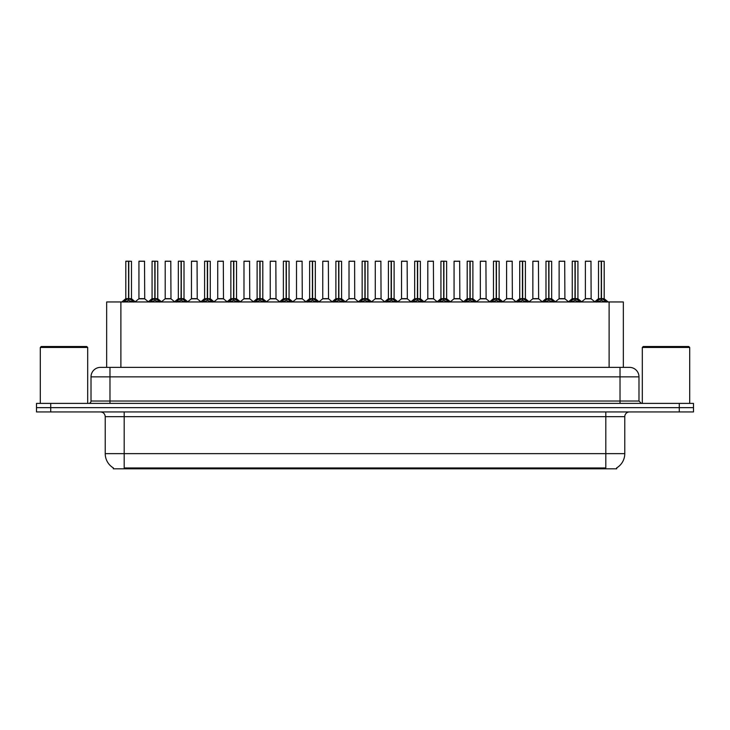 <?xml version="1.0" encoding="UTF-8"?>
<svg xmlns="http://www.w3.org/2000/svg" width="730" height="730" viewBox="0 0 730 730"><rect width="100%" height="100%" fill="white"/><g stroke="black" fill="none" stroke-linecap="round" stroke-linejoin="round"><path stroke-width="1.09" d="M104.034 367.373L106.662 367.373L106.662 301.955L623.338 301.955L623.338 367.373M616.704 467.875L616.704 468.815L113.296 468.815L113.296 467.875M113.433 467.957A16.589 16.589 0 0 1 105.229 453.64L124.191 453.64L124.191 467.957L605.809 467.957L605.809 453.64L624.77 453.64L624.77 416.666A4.736 4.736 0 0 1 629.506 411.93M105.229 453.64L105.229 416.666C104.956 413.791 103.377 412.213 100.494 411.93M616.567 467.957A16.589 16.589 0 0 0 624.77 453.64M693.5 411.93L693.5 407.659L36.5 407.659L36.5 411.93L50.717 411.93L50.717 407.659L36.5 407.659L36.5 403.398L50.717 403.398L50.717 407.659L693.5 407.659L693.5 411.93L50.717 411.93M638.987 376.853L91.013 376.853A9.481 9.481 0 0 1 100.494 367.373L629.506 367.373A9.481 9.481 0 0 1 638.987 376.853L638.987 401.026L641.36 403.398M91.013 376.853L91.013 401.026A2.373 2.373 0 0 1 88.64 403.398M693.5 403.398L693.5 407.659L693.5 403.398L50.717 403.398M123.698 302.065L125.423 300.249L128.526 298.643L128.526 300.331L128.69 261.185L131.491 261.285L131.491 298.634L128.772 298.643L131.884 300.249L133.608 302.065M128.772 298.643L128.772 300.331L128.772 298.643M128.535 261.185L125.806 261.285L128.608 261.185L128.69 298.634M128.608 261.185L125.898 261.185M131.491 261.285L128.772 261.185M125.806 261.285L125.806 298.634L128.526 298.643L125.806 298.634L121.855 301.955M128.526 261.285L128.653 298.634M127.704 261.185L129.602 261.185M128.772 261.285L128.772 298.634L131.582 298.826L129.091 298.826M131.884 300.249L131.884 301.955L128.772 300.331M128.526 300.331L125.423 301.964L125.423 300.249M142.496 298.634L138.855 298.826L144.713 298.826L144.531 261.185L138.937 261.285L138.937 298.634L144.622 298.634L141.656 298.634M141.739 261.185L139.029 261.185M149.96 302.065L151.685 300.249L154.787 298.643L154.787 300.331L154.952 261.185L157.753 261.285L157.753 298.634L155.034 298.643L158.145 300.249L159.87 302.065M155.034 298.643L155.034 300.331L155.034 298.643M154.787 261.185L152.068 261.285L154.869 261.185L154.952 298.634M154.869 261.185L152.159 261.185M157.753 261.285L155.034 261.185M152.068 261.285L152.068 298.634L154.787 298.643L152.068 298.634L148.117 301.955M154.787 261.285L154.915 298.634M153.966 261.185L155.864 261.185M155.034 261.285L155.034 298.634L157.844 298.826L155.344 298.826M158.145 300.249L158.145 301.955L155.034 300.331M154.787 300.331L151.685 301.964L151.685 300.249M176.222 302.065L177.947 300.249L181.049 298.643L181.049 300.331L181.213 261.185L184.015 261.285L184.015 298.634L181.296 298.643L184.407 300.249L186.132 302.065M181.296 298.643L181.296 300.331L181.296 298.643M181.049 261.185L178.33 261.285L181.131 261.185L181.213 298.634M181.131 261.185L178.421 261.185M184.015 261.285L181.296 261.185M178.33 261.285L178.33 298.634L181.049 298.643L178.33 298.634L174.379 301.955M181.049 261.285L181.177 298.634M180.228 261.185L182.117 261.185M181.296 261.285L181.296 298.634L184.106 298.826L181.606 298.826M184.407 300.249L184.407 301.955L181.296 300.331M181.049 300.331L177.947 301.964L177.947 300.249M202.475 302.065L204.199 300.249L207.311 298.643L207.311 300.331L207.475 261.185L210.276 261.285L210.276 298.634L207.557 298.643L210.669 300.249L212.384 302.065M207.557 298.643L207.557 300.331L207.557 298.643M207.311 261.185L204.592 261.285L207.393 261.185L207.475 298.634M207.393 261.185L204.683 261.185M210.276 261.285L207.557 261.185M204.592 261.285L204.592 298.634L207.311 298.643L204.592 298.634L200.641 301.955M207.311 261.285L207.429 298.634M206.49 261.185L208.379 261.185M207.557 261.285L207.557 298.634L210.368 298.826L207.868 298.826M210.669 300.249L210.669 301.955L207.557 300.331M207.311 300.331L204.199 301.964L204.199 300.249M228.736 302.065L230.461 300.249L233.573 298.643L233.573 300.331L233.737 261.185L236.538 261.285L236.538 298.634L233.819 298.643L236.921 300.249L238.646 302.065M233.819 298.643L233.819 300.331L233.819 298.643M233.573 261.185L230.853 261.285L233.655 261.185L233.737 298.634M233.655 261.185L230.945 261.185M236.538 261.285L233.819 261.185M230.853 261.285L230.853 298.634L233.573 298.643L230.853 298.634L226.902 301.955M233.573 261.285L233.691 298.634M232.742 261.185L234.64 261.185M233.819 261.285L233.819 298.634L236.629 298.826L234.129 298.826M236.921 300.249L236.921 301.955L233.819 300.331M233.573 300.331L230.461 301.964L230.461 300.249M168.758 298.634L165.108 298.826L170.975 298.826L170.793 261.185L165.199 261.285L165.199 298.634L170.884 298.634L167.918 298.634M168 261.185L165.29 261.185M195.019 298.634L191.369 298.826L197.237 298.826L197.054 261.185L191.461 261.285L191.461 298.634L197.146 298.634L194.18 298.634M194.262 261.185L191.552 261.185M221.281 298.634L217.631 298.826L223.499 298.826L223.316 261.185L217.722 261.285L217.722 298.634L223.407 298.634L220.442 298.634M219.62 261.185L217.814 261.185M40.296 347.462L41.236 346.513L86.742 346.513L87.691 347.462L40.296 347.462L40.296 403.398M87.691 347.462L87.691 403.398M642.309 347.462L643.258 346.513L688.764 346.513L689.704 347.462L642.309 347.462L642.309 403.398M689.704 347.462L689.704 403.398M254.998 302.065L256.723 300.249L259.834 298.643L259.834 300.331L259.999 261.185L262.8 261.285L262.8 298.634L260.081 298.643L263.183 300.249L264.908 302.065M260.081 298.643L260.081 300.331L260.081 298.643M259.834 261.185L257.115 261.285L259.916 261.185L259.999 298.634M259.916 261.185L257.206 261.185M262.8 261.285L260.072 261.185M257.115 261.285L257.115 298.634L259.834 298.643L257.115 298.634L253.155 301.955M259.834 261.285L259.953 298.634M259.004 261.185L260.902 261.185M260.081 261.285L260.081 298.634L262.882 298.826L260.391 298.826M263.183 300.249L263.183 301.955L260.081 300.331M259.834 300.331L256.723 301.964L256.723 300.249M281.26 302.065L282.985 300.249L286.096 298.643L286.096 300.331L286.26 261.185L289.062 261.285L289.062 298.634L286.343 298.643L289.445 300.249L291.17 302.065M286.343 298.643L286.343 300.331L286.343 298.643M286.096 261.185L283.377 261.285L286.178 261.185L286.26 298.634M286.178 261.185L283.468 261.185M289.062 261.285L286.333 261.185M283.377 261.285L283.377 298.634L286.096 298.643L283.377 298.634L279.417 301.955M286.096 261.285L286.215 298.634M285.266 261.185L287.164 261.185M286.343 261.285L286.343 298.634L289.144 298.826L286.653 298.826M289.445 300.249L289.445 301.955L286.343 300.331M286.096 300.331L282.985 301.964L282.985 300.249M307.522 302.065L309.246 300.249L312.358 298.643L312.358 300.331L312.522 261.185L315.323 261.285L315.323 298.634L312.604 298.643L315.707 300.249L317.431 302.065M312.604 298.643L312.604 300.331L312.604 298.643M312.358 261.185L309.63 261.285L312.44 261.185L312.522 298.634M312.44 261.185L309.73 261.185M315.323 261.285L312.595 261.185M309.63 261.285L309.63 298.634L312.358 298.643L309.639 298.634L305.678 301.955M312.358 261.285L312.476 298.634M311.527 261.185L313.425 261.185M312.604 261.285L312.604 298.634L315.406 298.826L312.915 298.826M315.707 300.249L315.707 301.955L312.604 300.331M312.358 300.331L309.246 301.964L309.246 300.249M247.543 298.634L243.893 298.826L249.76 298.826L249.578 261.185L243.984 261.285L243.984 298.634L249.669 298.634L246.704 298.634M245.873 261.185L244.076 261.185M273.805 298.634L270.155 298.826L276.013 298.826L275.84 261.185L270.246 261.285L270.246 298.634L275.931 298.634L272.965 298.634M272.135 261.185L270.337 261.185M300.066 298.634L296.416 298.826L302.275 298.826L302.092 261.185L296.508 261.285L296.508 298.634L302.193 298.634L299.227 298.634M298.397 261.185L296.599 261.185M333.783 302.065L335.508 300.249L338.611 298.643L338.611 300.331L338.784 261.185L341.585 261.285L341.585 298.634L338.866 298.643L341.969 300.249L343.693 302.065M338.866 298.643L338.866 300.331L338.866 298.643M338.62 261.185L335.891 261.285L338.702 261.185L338.784 298.634M338.702 261.185L335.992 261.185M341.585 261.285L338.857 261.185M335.891 261.285L335.891 298.634L338.611 298.643L335.9 298.634L331.94 301.955M338.611 261.285L338.738 298.634M337.789 261.185L339.687 261.185M338.866 261.285L338.866 298.634L341.667 298.826L339.176 298.826M341.969 300.249L341.969 301.955L338.866 300.331M338.611 300.331L335.508 301.964L335.508 300.249M360.045 302.065L361.77 300.249L364.872 298.643L364.872 300.331L365.046 261.185L367.847 261.285L367.847 298.634L365.128 298.643L368.23 300.249L369.955 302.065M365.128 298.643L365.128 300.331L365.128 298.643M364.881 261.185L362.153 261.285L364.954 261.185L365.046 298.634M364.954 261.185L362.253 261.185M367.847 261.285L365.119 261.185M362.153 261.285L362.153 298.634L364.872 298.643L362.153 298.634L358.202 301.955M364.872 261.285L365 298.634M364.051 261.185L365.949 261.185M365.128 261.285L365.128 298.634L367.929 298.826L365.438 298.826M368.23 300.249L368.23 301.955L365.128 300.331M364.872 300.331L361.77 301.964L361.77 300.249M386.307 302.065L388.031 300.249L391.134 298.643L391.134 300.331L391.298 261.185L394.109 261.285L394.109 298.634L391.389 298.643L394.492 300.249L396.217 302.065M391.389 298.643L391.389 300.331L391.389 298.643M388.415 261.285L391.216 261.185L391.262 298.634L388.415 298.634L391.134 298.634L391.134 261.285L388.415 261.285L388.415 298.634L384.464 301.955M391.216 261.185L388.515 261.185M394.109 261.285L391.38 261.185M390.313 261.185L392.211 261.185M391.389 261.285L391.389 298.634L394.191 298.826L391.7 298.826M394.492 300.249L394.492 301.955L391.389 300.331M391.134 300.331L388.031 301.964L388.031 300.249M412.569 302.065L414.293 300.249L417.396 298.643L417.396 300.331L417.56 261.185L420.37 261.285L420.37 298.634L417.642 298.643L420.754 300.249L422.478 302.065M417.962 298.826L420.453 298.826L417.642 298.643L417.642 300.331L417.642 261.185M417.405 261.185L414.676 261.285L417.478 261.185L417.56 298.634M417.478 261.185L414.777 261.185M414.676 261.285L414.676 298.634L417.396 298.643L414.676 298.634L410.725 301.955M417.396 261.285L417.524 298.634M416.575 261.185L418.473 261.185M420.754 300.249L420.754 301.955L417.642 300.331M417.396 300.331L414.293 301.964L414.293 300.249M438.83 302.065L440.555 300.249L443.657 298.643L443.657 300.331L443.822 261.185L446.623 261.285L446.623 298.634L443.904 298.643L447.015 300.249L448.74 302.065M443.904 298.643L443.904 300.331L443.904 298.643M443.667 261.185L440.938 261.285L443.74 261.185L443.822 298.634M443.74 261.185L441.029 261.185M446.623 261.285L443.904 261.185M440.938 261.285L440.938 298.634L443.657 298.643L440.938 298.634L436.987 301.955M443.657 261.285L443.785 298.634M442.836 261.185L444.734 261.185M443.904 261.285L443.904 298.634L446.714 298.826L444.223 298.826M447.015 300.249L447.015 301.955L443.904 300.331M443.657 300.331L440.555 301.964L440.555 300.249M326.328 298.634L322.678 298.826L328.536 298.826L328.354 261.185L322.76 261.285L322.76 298.634L328.454 298.634L325.489 298.634M324.658 261.185L322.861 261.185M354.707 298.634L354.616 261.185L349.022 261.285L349.022 298.634L354.716 298.634L351.741 298.634M350.92 261.185L349.123 261.185M352.59 298.634L349.022 298.634L345.308 301.764M378.852 298.634L375.202 298.826L381.06 298.826L380.877 261.185L375.284 261.285L375.284 298.634L380.978 298.634L378.003 298.634M377.182 261.185L375.384 261.185M405.113 298.634L401.463 298.826L407.322 298.826L407.139 261.185L401.546 261.285L401.546 298.634L407.24 298.634L404.265 298.634M403.444 261.185L401.646 261.185M431.366 298.634L427.725 298.826L433.584 298.826L433.401 261.185L427.807 261.285L427.807 298.634L433.492 298.634L430.527 298.634M429.705 261.185L427.908 261.185M465.092 302.065L466.817 300.249L469.919 298.643L469.919 300.331L470.083 261.185L472.885 261.285L472.885 298.634L470.166 298.643L473.277 300.249L475.002 302.065M470.166 298.643L470.166 300.331L470.166 298.643M469.928 261.185L467.2 261.285L470.001 261.185L470.083 298.634M470.001 261.185L467.291 261.185M472.885 261.285L470.166 261.185M467.2 261.285L467.2 298.634L469.919 298.643L467.2 298.634L463.249 301.955M469.919 261.285L470.047 298.634M469.098 261.185L470.996 261.185M470.166 261.285L470.166 298.634L472.976 298.826L470.476 298.826M473.277 300.249L473.277 301.955L470.166 300.331M469.919 300.331L466.817 301.964L466.817 300.249M491.354 302.065L493.079 300.249L496.181 298.643L496.181 300.331L496.345 261.185L499.147 261.285L499.147 298.634L496.427 298.643L499.539 300.249L501.264 302.065M496.427 298.643L496.427 300.331L496.427 298.643M496.181 261.185L493.462 261.285L496.263 261.185L496.345 298.634M496.263 261.185L493.553 261.185M499.147 261.285L496.427 261.185M493.462 261.285L493.462 298.634L496.181 298.643L493.462 298.634L489.511 301.955M496.181 261.285L496.309 298.634M495.36 261.185L497.258 261.185M496.427 261.285L496.427 298.634L499.238 298.826L496.738 298.826M499.539 300.249L499.539 301.955L496.427 300.331M496.181 300.331L493.079 301.964L493.079 300.249M517.616 302.065L519.331 300.249L522.443 298.643L522.443 300.331L522.607 261.185L525.408 261.285L525.408 298.634L522.689 298.643L525.801 300.249L527.525 302.065M522.689 298.643L522.689 300.331L522.689 298.643M519.723 261.285L522.525 261.185L522.57 298.634L519.723 298.634L522.443 298.634L522.443 261.285L519.723 261.285L519.723 298.634L515.772 301.955M522.525 261.185L519.815 261.185M525.408 261.285L522.689 261.185M521.621 261.185L523.51 261.185M522.689 261.285L522.689 298.634L525.5 298.826L522.999 298.826M525.801 300.249L525.801 301.955L522.689 300.331M522.443 300.331L519.331 301.964L519.331 300.249M543.868 302.065L545.593 300.249L548.705 298.643L548.705 300.331L548.869 261.185L551.67 261.285L551.67 298.634L548.951 298.643L552.053 300.249L553.778 302.065M548.951 298.643L548.951 300.331L548.951 298.643M548.705 261.185L545.985 261.285L548.787 261.185L548.869 298.634M548.787 261.185L546.077 261.185M551.67 261.285L548.951 261.185M545.985 261.285L545.985 298.634L548.705 298.643L545.985 298.634L542.034 301.955M548.705 261.285L548.823 298.634M547.883 261.185L549.772 261.185M548.951 261.285L548.951 298.634L551.761 298.826L549.261 298.826M552.053 300.249L552.053 301.955L548.951 300.331M548.705 300.331L545.593 301.964L545.593 300.249M570.13 302.065L571.855 300.249L574.966 298.643L574.966 300.331L575.13 261.185L577.932 261.285L577.932 298.634L575.213 298.643L578.315 300.249L580.04 302.065M575.213 298.643L575.213 300.331L575.213 298.643M574.966 261.185L572.247 261.285L575.048 261.185L575.13 298.634M575.048 261.185L572.338 261.185M577.932 261.285L575.213 261.185M572.247 261.285L572.247 298.634L574.966 298.643L572.247 298.634L568.296 301.955M574.966 261.285L575.085 298.634M574.136 261.185L576.034 261.185M575.213 261.285L575.213 298.634L578.023 298.826L575.523 298.826M578.315 300.249L578.315 301.955L575.213 300.331M574.966 300.331L571.855 301.964L571.855 300.249M596.392 302.065L598.116 300.249L601.228 298.643L601.228 300.331L601.392 261.185L604.194 261.285L604.194 298.634L601.474 298.643L604.577 300.249L606.302 302.065M601.474 298.643L601.474 300.331L601.474 298.643M601.228 261.185L598.509 261.285L601.31 261.185L601.392 298.634M601.31 261.185L598.6 261.185M604.194 261.285L601.465 261.185M598.509 261.285L598.509 298.634L601.228 298.643L598.509 298.634L594.548 301.955M601.228 261.285L601.347 298.634M600.398 261.185L602.296 261.185M601.474 261.285L601.474 298.634L604.276 298.826L601.785 298.826M604.577 300.249L604.577 301.955L601.474 300.331M601.228 300.331L598.116 301.964L598.116 300.249M457.628 298.634L453.987 298.826L459.845 298.826L459.663 261.185L454.069 261.285L454.069 298.634L459.754 298.634L456.788 298.634M455.967 261.185L454.16 261.185M483.89 298.634L480.24 298.826L486.107 298.826L485.924 261.185L480.331 261.285L480.331 298.634L486.016 298.634L483.05 298.634M482.229 261.185L480.422 261.185M510.151 298.634L506.501 298.826L512.369 298.826L512.186 261.185L506.593 261.285L506.593 298.634L512.277 298.634L509.312 298.634M508.491 261.185L506.684 261.185M536.413 298.634L532.763 298.826L538.63 298.826L538.448 261.185L532.854 261.285L532.854 298.634L538.539 298.634L535.574 298.634M534.752 261.185L532.946 261.185M562.675 298.634L559.025 298.826L564.892 298.826L564.71 261.185L559.116 261.285L559.116 298.634L564.801 298.634L561.835 298.634M561.014 261.185L559.207 261.185M588.937 298.634L585.287 298.826L591.145 298.826L590.971 261.185L585.378 261.285L585.378 298.634L591.063 298.634L588.097 298.634M587.267 261.185L585.469 261.185M603.911 468.815L603.911 467.875M126.089 468.815L126.089 467.875M120.888 367.373L120.888 301.955M609.112 367.373L609.112 301.955M605.809 411.93L605.809 416.666L105.229 416.666M624.77 416.666L605.809 416.666L605.809 453.64L124.191 453.64L124.191 411.93M679.283 411.93L679.283 403.398M109.974 403.398L109.974 367.373M91.013 401.026L638.987 401.026M620.025 367.373L620.025 403.398M128.215 298.826L125.724 298.826M124.921 300.678L124.921 301.955M132.376 300.678L132.376 301.955M144.622 261.285L138.937 261.285M154.477 298.826L151.977 298.826M151.183 300.678L151.183 301.955M158.638 300.678L158.638 301.955M180.739 298.826L178.239 298.826M177.445 300.678L177.445 301.955M184.9 300.678L184.9 301.955M207.001 298.826L204.5 298.826M203.707 300.678L203.707 301.955M211.162 300.678L211.162 301.955M233.262 298.826L230.762 298.826M229.968 300.678L229.968 301.955M237.423 300.678L237.423 301.955M170.884 261.285L165.199 261.285M197.146 261.285L191.461 261.285M223.407 261.285L217.722 261.285M259.524 298.826L257.024 298.826M256.23 300.678L256.23 301.955M263.685 300.678L263.685 301.955M285.777 298.826L283.286 298.826M282.492 300.678L282.492 301.955M289.947 300.678L289.947 301.955M312.038 298.826L309.547 298.826M308.754 300.678L308.754 301.955M316.209 300.678L316.209 301.955M249.669 261.285L243.984 261.285M275.931 261.285L270.246 261.285M302.193 261.285L296.508 261.285M338.3 298.826L335.809 298.826M335.006 300.678L335.006 301.955M342.47 300.678L342.47 301.955M364.562 298.826L362.071 298.826M361.268 300.678L361.268 301.955M368.732 300.678L368.732 301.955M390.824 298.826L388.333 298.826M387.53 300.678L387.53 301.955M394.994 300.678L394.994 301.955M417.085 298.826L414.594 298.826M420.37 261.285L417.642 261.285M413.791 300.678L413.791 301.955M421.246 300.678L421.246 301.955M443.347 298.826L440.856 298.826M440.053 300.678L440.053 301.955M447.508 300.678L447.508 301.955M328.454 261.285L322.76 261.285M354.716 298.634L348.94 298.826M354.716 261.285L349.022 261.285M380.978 261.285L375.284 261.285M407.24 261.285L401.546 261.285M433.492 261.285L427.807 261.285M469.609 298.826L467.118 298.826M466.315 300.678L466.315 301.955M473.77 300.678L473.77 301.955M495.871 298.826L493.37 298.826M492.577 300.678L492.577 301.955M500.032 300.678L500.032 301.955M522.133 298.826L519.632 298.826M518.838 300.678L518.838 301.955M526.293 300.678L526.293 301.955M548.394 298.826L545.894 298.826M545.1 300.678L545.1 301.955M552.555 300.678L552.555 301.955M574.656 298.826L572.156 298.826M571.362 300.678L571.362 301.955M578.817 300.678L578.817 301.955M600.909 298.826L598.417 298.826M597.624 300.678L597.624 301.955M605.079 300.678L605.079 301.955M459.754 261.285L454.069 261.285M486.016 261.285L480.331 261.285M512.277 261.285L506.593 261.285M538.539 261.285L532.854 261.285M564.801 261.285L559.116 261.285M591.063 261.285L585.378 261.285M131.582 298.826L135.451 301.955M138.855 298.826L135.214 301.764M144.713 298.826L148.345 301.764M157.844 298.826L161.704 301.955M184.106 298.826L187.966 301.955M210.368 298.826L214.228 301.955M236.629 298.826L240.489 301.955M165.108 298.826L161.476 301.764M170.975 298.826L174.607 301.764M191.369 298.826L187.738 301.764M197.237 298.826L200.869 301.764M217.631 298.826L214 301.764M223.499 298.826L227.13 301.764M262.882 298.826L266.751 301.955M289.144 298.826L293.013 301.955M315.406 298.826L319.275 301.955M243.893 298.826L240.261 301.764M249.76 298.826L253.392 301.764M270.155 298.826L266.523 301.764M276.013 298.826L279.654 301.764M296.416 298.826L292.785 301.764M302.275 298.826L305.916 301.764M341.667 298.826L345.536 301.955M367.929 298.826L371.798 301.955M394.191 298.826L398.06 301.955M420.453 298.826L424.322 301.955M446.714 298.826L450.583 301.955M322.678 298.826L319.046 301.764M328.536 298.826L332.177 301.764M354.798 298.826L358.439 301.764M375.202 298.826L371.561 301.764M381.06 298.826L384.692 301.764M401.463 298.826L397.823 301.764M407.322 298.826L410.954 301.764M427.725 298.826L424.084 301.764M433.584 298.826L437.215 301.764M472.976 298.826L476.845 301.955M499.238 298.826L503.098 301.955M525.5 298.826L529.36 301.955M551.761 298.826L555.621 301.955M578.023 298.826L581.883 301.955M604.276 298.826L608.145 301.955M453.987 298.826L450.346 301.764M459.845 298.826L463.477 301.764M480.24 298.826L476.608 301.764M486.107 298.826L489.739 301.764M506.501 298.826L502.87 301.764M512.369 298.826L516 301.764M532.763 298.826L529.131 301.764M538.63 298.826L542.262 301.764M559.025 298.826L555.393 301.764M564.892 298.826L568.524 301.764M585.287 298.826L581.655 301.764M591.145 298.826L594.786 301.764"/></g></svg>
